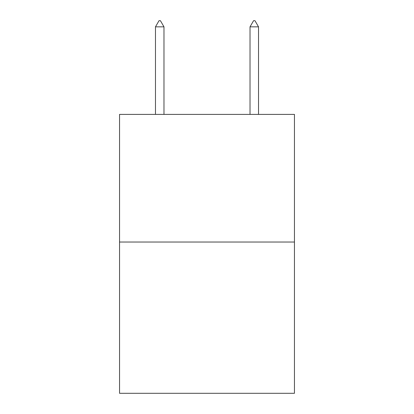 <?xml version="1.0" encoding="UTF-8"?>
<svg xmlns="http://www.w3.org/2000/svg" width="414" height="414" viewBox="0 0 414 414"><rect width="100%" height="100%" fill="white"/><g stroke="black" fill="none" stroke-linecap="round" stroke-linejoin="round"><path stroke-width="0.62" d="M294.452 242.03L294.452 114.393L119.548 114.393L119.548 393.3L294.452 393.3L294.452 242.03L119.548 242.03M163.98 26.848L160.435 20.7L159.017 20.7L155.473 26.848L163.98 26.848L163.98 114.393M155.473 26.848L155.473 114.393M253.565 20.7L254.983 20.7L258.527 26.848L250.02 26.848L253.565 20.7M258.527 114.393L258.527 26.848M250.02 114.393L250.02 26.848"/></g></svg>
